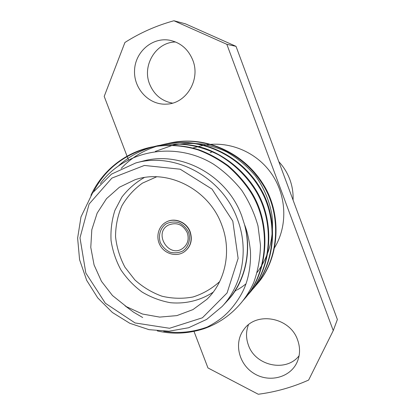 <?xml version="1.0" encoding="UTF-8"?>
<svg xmlns="http://www.w3.org/2000/svg" width="415" height="415" viewBox="0 0 415 415"><rect width="100%" height="100%" fill="white"/><g stroke="black" fill="none" stroke-linecap="round" stroke-linejoin="round"><path stroke-width="0.62" d="M187.264 232.737C182.953 224.479 176.712 221.911 168.532 225.029C153.026 232.732 168.563 258.561 182.631 248.476C187.741 244.534 189.282 239.284 187.264 232.737M188.638 232.41C190.807 239.434 188.592 246.723 183.062 250.862C178.938 252.906 174.58 253.347 169.994 252.18C165.71 250.063 162.472 246.832 160.289 242.479C158.125 235.549 160.242 228.302 165.704 224.09C169.813 221.989 174.181 221.506 178.808 222.637C183.155 224.743 186.434 228.006 188.638 232.41M293.057 200.061C293.369 193.027 292.295 186.164 289.841 179.477C287.346 172.806 283.668 166.866 278.807 161.658M211.463 152.263L210.172 152.658L211.5 152.269M172.5 103.122C161.684 101.084 154.058 94.745 149.628 84.105C141.863 65.492 156.014 41.977 175.602 41.998M192.788 60.159C188.327 49.307 180.675 42.683 169.828 40.276C152.357 36.857 135.114 51.901 134.543 70.4C133.604 88.883 149.255 105.384 166.669 104.118C186.221 103.6 200.767 79.716 192.788 60.159M299.101 355.738C286.163 372.649 255.324 365.895 248.419 345.161C245.888 338.215 245.898 331.429 248.455 324.795M297.607 339.958C290.069 317.195 256.154 311.115 243.735 329.712C233.707 342.987 238.708 364.157 253.918 373.427C268.956 382.972 290.064 377.78 297.015 362.357C300.18 355.188 300.377 347.723 297.607 339.958M194.007 331.424L207.962 367.944L258.275 394.25C275.633 391.999 292.419 387.268 308.636 380.057L333.255 330.594L226.844 44.317L173.927 20.75C156.315 25.621 139.985 32.863 124.925 42.475L104.207 96.399L128.422 159.77M333.255 330.594L337.379 319.493L236.016 46.34L185.427 23.831L173.927 20.75M236.016 46.34L226.844 44.317M189.971 231.938C186.584 222.326 174.616 217.361 166.291 222.02C158.136 226.201 155.371 237.639 160.418 245.872C165.326 254.193 176.728 257.108 184.239 251.864C190.615 246.832 192.529 240.186 189.971 231.938M184.343 251.791L184.452 251.723C190.822 246.692 192.731 240.052 190.179 231.809C186.797 222.207 174.84 217.253 166.519 221.906L166.405 221.963M156.678 176.785L142.428 183.14C133.921 189.25 127.042 196.866 121.792 205.985C117.658 215.707 115.578 225.936 115.541 236.68C116.719 247.407 119.857 257.58 124.951 267.203L134.87 279.923C142.936 287.175 151.989 292.606 162.032 296.227C172.381 298.644 182.709 298.904 193.011 296.99C202.997 293.82 211.889 288.679 219.691 281.567M213.196 292.165C200.544 300.481 185.572 304.112 170.42 302.711C160.392 300.885 150.935 297.322 142.049 292.02C133.713 285.826 126.632 278.387 120.807 269.693C115.858 260.475 112.605 250.733 111.049 240.467C110.53 230.128 111.811 220.106 114.903 210.395L121.88 197.068C128.053 189.095 135.518 182.59 144.264 177.553M221.771 225.008C209.119 189.375 167.707 168.381 134.984 179.762L119.401 187.243L106.525 198.645L97.152 213.144L91.808 229.754L90.781 247.392L94.075 264.946L101.462 281.329L112.47 295.532L126.43 306.675L142.495 314.036L159.671 317.101L176.873 315.613L192.98 309.59L206.893 299.329C225.475 281.572 231.876 251.137 221.771 225.008M222.113 306.503L206.701 319.374L188.633 327.741L169.019 331.206L149.021 329.666L129.786 323.285L112.377 312.485L97.748 297.913L86.694 280.379L79.581 259.712L77.621 238.111L80.992 216.889L92.623 192.819L111.485 174.129L135.783 162.955C174.891 151.698 222.549 177.267 237.427 219.156C249.099 249.545 242.547 284.737 222.113 306.503L226.74 301.472C244.762 282.169 251.983 252.253 244.534 224.665C247.283 231.316 249.249 240.093 250.437 251.002C251.241 267.711 247.309 281.131 244.637 287.341C240.446 297.856 231.446 309.336 225.693 314.461C220.723 319.285 213.45 324.053 203.884 328.747C188.151 333.769 172.614 334.49 157.275 330.905M90.927 195.299C101.633 171.966 123.265 153.306 150.624 147.237C166.84 144.259 182.699 145.167 198.199 149.955C208.626 153.877 218.523 159.282 227.887 166.176C236.7 173.844 244.264 182.455 250.577 192.01C271.296 224.499 268.277 272.038 244.658 298.748L242.604 301.072M142.698 317.527L133.568 312.189L124.977 305.751M118.84 165.554C129.662 155.765 142.475 149.177 157.285 145.784C178.414 141.759 198.894 144.804 218.715 154.919C233.531 163.567 245.566 175.047 254.826 189.37C275.031 221.019 272.11 267.374 249.057 293.555L244.658 298.349M121.216 168.391C132.515 156.388 146.635 148.394 163.572 144.41C198.401 136.53 238.22 153.555 258.924 186.942C278.636 217.849 275.71 263.172 253.098 288.788L246.536 295.641M166.654 143.798L169.636 143.087C203.718 135.394 242.614 152.015 262.809 184.602C282.044 214.773 279.16 259.048 257.035 284.14L255.049 286.392M142.407 161.243C180.712 150.209 227.27 175.172 241.789 216.07L244.534 224.665C252.45 251.599 244.648 282.926 227.524 300.621L227.021 301.155M155.35 151.402L173.672 144.913C183.342 143.237 193.11 142.993 202.966 144.181C213.512 146.609 221.465 149.213 226.829 152.004C237.577 158.172 247.112 166.15 255.427 175.934C263.063 186.096 269.657 200.922 271.924 215.017C274.216 237.484 269.34 255.412 257.191 272.416M245.965 283.886C241.499 287.299 242.002 286.941 237.588 289.67M237.473 289.737L237.167 289.914M236.306 290.401L234.89 291.169M240.648 303.479L240.7 303.417C245.888 297.348 250.229 290.376 253.731 282.511C257.99 270.59 260.241 258.151 260.485 245.192L257.99 225.9C254.426 213.232 249.016 201.389 241.763 190.371C233.583 180.058 224.121 171.302 213.388 164.096C174.336 140.275 124.267 150.692 100.28 183.632M208.356 326.626C193.592 332.213 178.699 333.764 163.666 331.284M93.733 191.294C105.571 168.703 124.811 153.955 151.454 147.06C167.613 144.093 183.42 144.991 198.863 149.753C209.253 153.659 219.115 159.044 228.452 165.907C237.235 173.537 244.772 182.107 251.075 191.626C271.737 223.981 268.785 271.337 245.281 298.017L244.975 298.369M157.679 145.701L158.037 145.618C173.849 142.713 189.302 143.585 204.398 148.233C224.764 155.303 243.579 170.306 255.365 189.116C275.503 220.702 272.531 266.98 249.482 293.057L249.275 293.301M163.987 144.321L164.356 144.238C199.076 136.405 238.75 153.368 259.391 186.626C279.041 217.424 276.151 262.581 253.638 288.15L253.368 288.467M169.994 143.009L170.316 142.942C204.31 135.254 243.107 151.812 263.26 184.307C282.449 214.394 279.575 258.566 257.497 283.595L257.274 283.86M253.731 282.511C250.292 290.246 245.898 297.275 240.55 303.593C230.444 315.343 218.223 323.726 203.884 328.747M274.367 247.994C288.171 225.672 286.76 194.417 270.466 172.225C254.203 150.007 225.086 139.518 199.968 146.158L192.233 148.181M232.799 221.107L212.008 189.09L180.229 169.211L144.368 165.45L111.9 178.092L89.111 204.024L79.991 237.837L85.838 273.054L105.363 303.261L135.041 322.943L169.543 328.275L202.416 317.786L227.078 292.969L238.122 258.395L232.799 221.107M227.519 300.616L227.228 300.932M142.407 161.222L135.783 162.955M170.352 142.931L169.642 143.087M164.356 144.238L163.614 144.404M158.074 145.613L157.29 145.784M151.475 147.055L150.65 147.232M257.502 283.585L257.041 284.135M253.612 288.181L253.124 288.757M249.524 293L249.021 293.602M245.244 298.053L244.71 298.686"/></g></svg>
